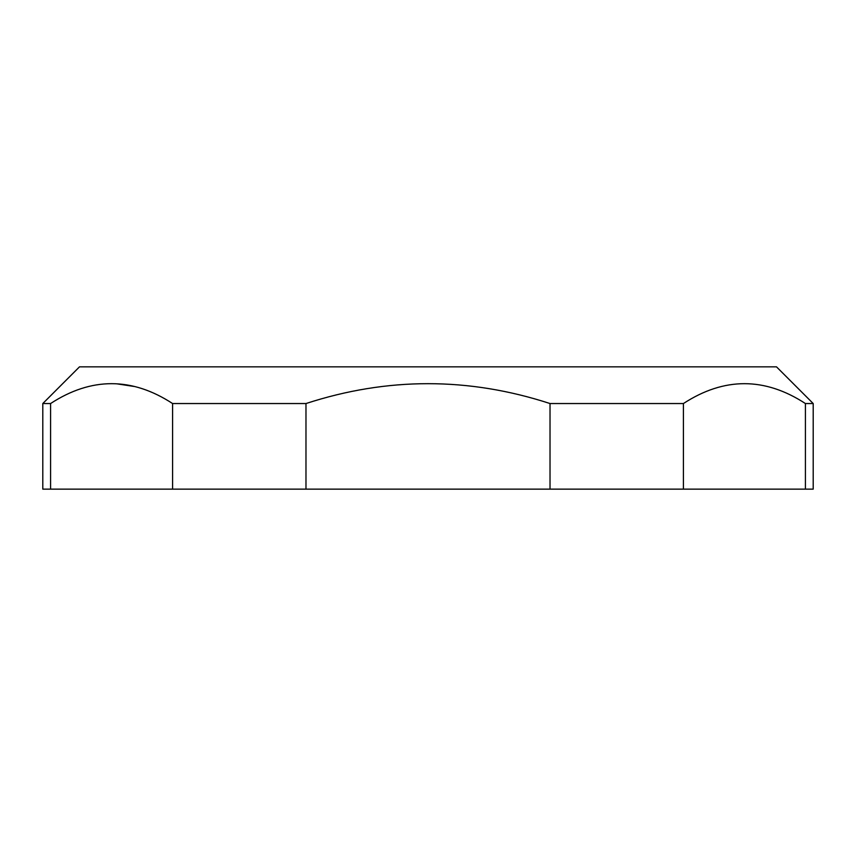 <?xml version="1.0" encoding="UTF-8"?>
<svg xmlns="http://www.w3.org/2000/svg" width="856" height="856" viewBox="0 0 856 856"><rect width="100%" height="100%" fill="white"/><g stroke="black" fill="none" stroke-linecap="round" stroke-linejoin="round"><path stroke-width="1.28" d="M813.2 403.54L805.421 403.54C764.75 377.057 724.08 377.057 683.409 403.54L550.023 403.54L550.023 489.14L813.2 489.14L813.2 403.54L776.51 366.85L79.49 366.85L42.8 403.54L50.579 403.54L50.579 489.14L172.591 489.14L172.591 403.54C131.92 377.057 91.25 377.057 50.579 403.54M117.112 383.873L133.932 386.43M550.023 403.54C468.671 377.057 387.329 377.057 305.977 403.54L172.591 403.54M42.8 403.54L42.8 489.14L50.579 489.14M172.591 489.14L305.977 489.14L305.977 403.54M550.023 489.14L305.977 489.14M683.409 403.54L683.409 489.14M805.421 489.14L805.421 403.54M756.897 489.14L770.946 489.14M778.746 489.14L780.191 489.14M775.204 489.14L769.212 489.14M380.428 489.14L474.727 489.14M520.598 489.14L564.81 489.14M606.637 489.14L645.381 489.14M680.349 489.14L710.983 489.14M145.563 489.14L175.02 489.14M209.346 489.14L248.026 489.14M289.842 489.14L334.247 489.14"/></g></svg>
